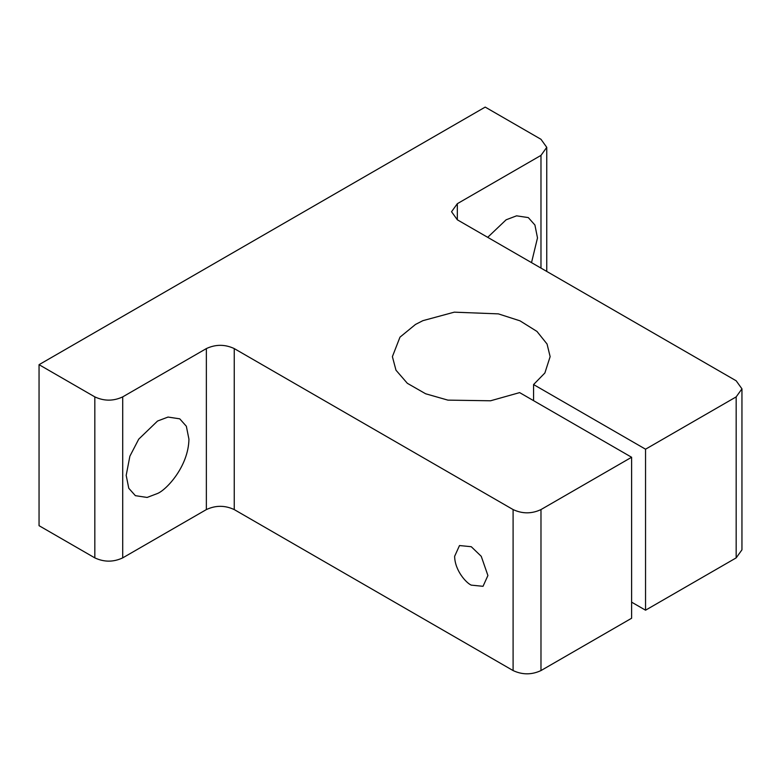 <?xml version="1.0" encoding="UTF-8"?>
<svg xmlns="http://www.w3.org/2000/svg" width="781" height="781" viewBox="0 0 781 781"><rect width="100%" height="100%" fill="white"/><g stroke="black" fill="none" stroke-linecap="round" stroke-linejoin="round"><path stroke-width="1.17" d="M631.604 602.151L645.545 610.195L736.171 557.878L736.171 396.885L741.95 388.831L736.171 380.786L457.324 219.793L451.545 211.739L457.324 203.695L457.324 219.793M736.171 396.885L645.545 449.202L533.569 384.555L544.884 372.976L550.136 356.634L547.051 344.021L536.967 331.437L520.009 320.835L498.376 313.874L454.269 312.166L422.902 320.659L415.502 324.437L399.979 337.158L392.394 356.634L395.977 370.194L407.331 383.295L425.625 393.77L447.894 400.126L490.575 400.78L519.629 392.609L631.604 457.256L540.979 509.573C531.685 513.918 522.391 513.918 513.097 509.573L234.241 348.58C224.948 344.245 215.654 344.245 206.36 348.58L122.705 396.885C113.411 401.219 104.117 401.219 94.823 396.885L39.05 364.678L485.206 107.095L540.979 139.291L546.759 147.345L540.979 155.39L457.324 203.695M531.519 262.621L537.494 237.902L534.917 225.006L528.307 217.596L516.583 215.829L506.127 219.793L487.705 237.326M39.05 364.678L39.05 525.681L94.823 557.878C104.117 562.222 113.411 562.222 122.705 557.878L206.36 509.583C215.654 505.239 224.948 505.239 234.241 509.583L513.097 670.567C522.391 674.911 531.685 674.911 540.979 670.567L631.604 618.249L631.604 457.256M157.557 493.475C166.734 489.638 188.504 466.198 188.934 439.147L186.347 426.25L179.747 418.831L168.022 417.064L157.557 421.027L138.735 439.147L129.88 456.192L126.19 475.365L128.767 488.262L135.377 495.671L147.101 497.448L157.557 493.475M487.91 575.529L481.252 556.316L471.265 546.71L459.501 545.548L454.63 556.316C454.854 570.667 466.403 583.104 471.265 585.135L483.029 586.306L487.91 575.529M645.545 449.202L645.545 610.195M533.569 400.653L533.569 384.555M736.171 557.878L741.95 549.824L741.95 388.831M540.979 268.088L540.979 155.39M206.36 509.583L206.36 348.58M122.705 396.885L122.705 557.878M234.241 509.583L234.241 348.58M513.097 509.573L513.097 670.567M540.979 509.573L540.979 670.567M94.823 396.885L94.823 557.878M546.759 271.417L546.759 147.345"/></g></svg>
